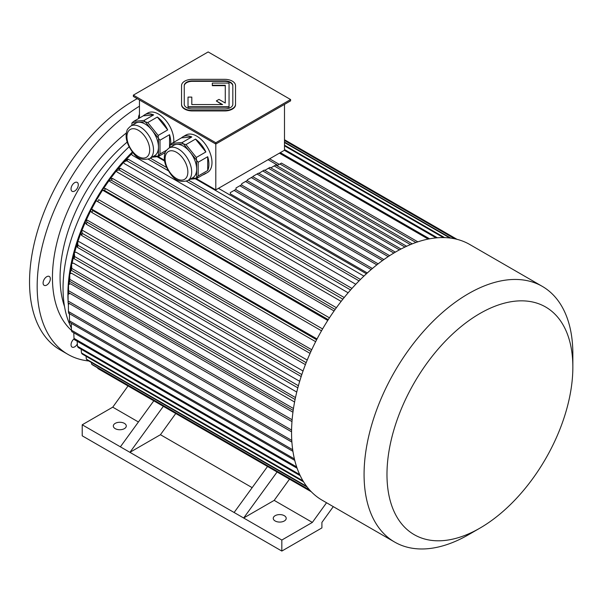 <?xml version="1.0" encoding="UTF-8"?>
<svg xmlns="http://www.w3.org/2000/svg" width="603" height="603" viewBox="0 0 603 603"><rect width="100%" height="100%" fill="white"/><g stroke="black" fill="none" stroke-linecap="round" stroke-linejoin="round"><path stroke-width="0.9" d="M74.169 338.811A5.125 2.962 120 0 0 71.229 343.318A5.125 2.962 120 0 0 72.096 347.109L72.096 347.109A5.125 2.962 120 0 0 77.229 344.147A5.125 2.962 120 0 0 77.335 343.951M43.092 282.988A5.125 2.962 120 0 0 44.155 285.34A5.125 2.962 120 0 0 46.717 285.083A5.125 2.962 120 0 0 50.064 280.568A5.125 2.962 120 0 0 49.28 276.453A5.125 2.962 120 0 0 45.331 277.832A5.125 2.962 120 0 0 43.092 282.988M72.096 185.37A5.125 2.962 120 0 0 72.096 191.294L72.096 191.294A5.125 2.962 120 0 0 77.229 188.332A5.125 2.962 120 0 0 77.229 182.415A5.125 2.962 120 0 0 72.096 185.37M139.459 114.344A5.125 2.962 120 0 0 138.509 117.721A5.125 2.962 120 0 0 138.584 118.55M88.799 360.986A148.436 85.701 -60 0 1 67.913 354.36A148.436 85.701 -60 0 1 44.66 237.13A148.436 85.701 -60 0 1 139.459 106.196M67.913 354.36L60.285 349.951A148.436 85.701 -60 0 1 38.057 229.261A148.436 85.701 -60 0 1 137.205 98.681M232.826 86.01A8.095 4.673 0 0 0 224.731 81.337L192.342 81.337A8.095 4.673 0 0 0 184.247 86.01M191.807 104.575L191.807 97.098L188.023 97.098L188.023 106.761L229.05 106.761L229.05 83.078L212.316 83.078L212.316 85.694L225.273 85.694L225.273 103.038L218.972 99.397L216.304 100.942L222.597 104.575L191.807 104.575L191.807 97.543M216.304 100.942L221.836 104.575M188.023 106.761L188.023 107.198L229.05 107.198L229.05 106.761M215.799 142.73L290.601 99.54L208.163 51.941L133.353 95.131L215.799 142.73L215.799 144.057L290.601 100.867L290.601 99.54M181.548 104.266A10.794 6.234 0 0 0 192.342 110.5L224.731 110.5A10.794 6.234 0 0 0 235.524 104.266L235.524 85.566A10.794 6.234 0 0 0 224.731 79.332L192.342 79.332A10.794 6.234 0 0 0 181.548 85.566L181.548 104.703A10.794 6.234 0 0 0 192.342 110.937L224.731 110.937A10.794 6.234 0 0 0 235.524 104.703L235.524 104.266L235.524 104.703M168.998 148.059A18.783 10.846 60 0 1 178.39 148.986A18.783 10.846 60 0 1 190.669 165.539A18.783 10.846 60 0 1 187.789 180.599C180.938 182.603 175.42 180.696 171.244 174.878C164.973 166.443 162.946 159.064 165.162 152.747C165.086 151.866 166.36 150.298 168.998 148.059L173.958 145.195A18.783 10.846 60 0 1 176.709 144.343L170.197 144.924A21.587 12.467 60 0 0 170.069 145.104L170.069 147.441M183.229 143.763L176.709 144.343A18.783 10.846 60 0 1 183.357 146.122A18.783 10.846 60 0 1 189.998 152.009L183.478 143.906A21.587 12.467 60 0 0 183.229 143.763L182.272 142.459L191.814 136.949L181.458 137.868A21.587 12.467 60 0 1 182.867 136.813A21.587 12.467 60 0 1 191.814 136.949M196.51 160.119L189.998 152.009A18.783 10.846 60 0 1 196.638 169.134L196.638 160.443A21.587 12.467 60 0 0 196.51 160.119L196.322 157.466L205.857 151.964L195.508 139.082A21.587 12.467 60 0 1 205.857 151.964M191.513 178.443L196.51 177.998A21.587 12.467 60 0 0 196.638 177.817L196.638 169.134A18.783 10.846 60 0 1 192.749 177.734L187.789 180.599M190.186 179.212L196.322 178.661L205.857 173.151A21.587 12.467 60 0 1 204.455 174.207A21.587 12.467 60 0 1 202.834 174.9M196.322 178.661L196.51 177.998M207.703 156.72L198.168 162.23L198.168 176.031L207.703 170.528L207.703 156.72A21.587 12.467 60 0 1 207.703 170.528M196.638 177.817L198.168 176.031M198.168 162.23L196.638 160.443M182.272 142.459L171.915 143.378L181.458 137.868M171.915 143.378L170.197 144.924M196.322 157.466L185.965 144.592L195.508 139.082M185.965 144.592L183.478 143.906M130.828 126.019A18.783 10.846 60 0 1 140.228 126.954A18.783 10.846 60 0 1 152.499 143.506A18.783 10.846 60 0 1 149.619 158.559C142.768 160.571 137.25 158.664 133.075 152.845C126.803 144.403 124.776 137.032 126.992 130.715C126.916 129.826 128.198 128.266 130.828 126.019L135.796 123.155A18.783 10.846 60 0 1 138.547 122.303L132.027 122.891A21.587 12.467 60 0 0 131.899 123.072L131.899 125.401M145.059 121.723L138.547 122.303A18.783 10.846 60 0 1 145.187 124.09A18.783 10.846 60 0 1 151.828 129.977L145.315 121.874A21.587 12.467 60 0 0 145.059 121.723L144.102 120.419L153.644 114.909L143.288 115.836A21.587 12.467 60 0 1 144.697 114.781A21.587 12.467 60 0 1 153.644 114.909M158.348 138.079L151.828 129.977A18.783 10.846 60 0 1 158.468 147.094L158.468 138.411A21.587 12.467 60 0 0 158.348 138.079L158.152 135.434L167.694 129.924L157.338 117.042A21.587 12.467 60 0 1 167.694 129.924M153.343 156.411L158.348 155.966A21.587 12.467 60 0 0 158.468 155.785L158.468 147.094A18.783 10.846 60 0 1 154.579 155.695L149.619 158.559M152.024 157.172L158.152 156.629L165.245 152.529M158.152 156.629L158.348 155.966M169.541 147.743L169.541 134.688L159.999 140.19L159.999 153.999L166.556 150.215M158.468 155.785L159.999 153.999M159.999 140.19L158.468 138.411M158.152 135.434L147.795 122.552L157.338 117.042M147.795 122.552L145.315 121.874M144.102 120.419L133.753 121.346L143.288 115.836M133.753 121.346L132.027 122.891M169.541 134.688A21.587 12.467 60 0 1 170.626 144.509M170.069 147.132A21.587 12.467 60 0 1 169.94 147.516M165.184 152.695A21.587 12.467 60 0 1 164.672 152.861M139.459 118.045L139.459 99.985M196.337 178.654L215.799 189.885L284.495 150.222L284.495 104.387M215.799 189.885L215.799 144.057L133.353 96.457L133.353 95.131M182.867 136.813L185.92 135.049A21.587 12.467 60 0 1 207.507 147.516A21.587 12.467 60 0 1 207.507 172.45L204.455 174.207M144.697 114.781L147.75 113.017A21.587 12.467 60 0 1 164.385 118.799A21.587 12.467 60 0 1 173.815 140.529A21.587 12.467 60 0 1 173.724 142.338M158.167 156.614L164.483 160.262M268.086 159.697L277.712 165.252M366.428 273.77L218.467 188.347M367.317 272.963L230.301 193.857L230.301 192.628L234.115 190.427L371.177 269.556M131.665 153.863A134.944 77.908 120 0 0 125.575 160.21M123.653 162.335A134.944 77.908 120 0 0 118 168.938M116.364 170.958A134.944 77.908 120 0 0 110.47 178.654M109.053 180.606A134.944 77.908 120 0 0 103.791 188.279M102.548 190.194A134.944 77.908 120 0 0 97.264 198.839M96.186 200.709A134.944 77.908 120 0 0 91.656 209.037M90.616 211.065A134.944 77.908 120 0 0 86.319 220.042M85.34 222.251A134.944 77.908 120 0 0 81.865 230.61M80.938 233.029A134.944 77.908 120 0 0 77.832 241.826M76.958 244.562A134.944 77.908 120 0 0 74.682 252.408M73.83 255.68A134.944 77.908 120 0 0 72.066 263.481M71.267 267.649A134.944 77.908 120 0 0 70.295 273.77M69.526 280.199A134.944 77.908 120 0 0 69.179 284.33M68.855 292.772A134.944 77.908 120 0 0 68.855 293.985M279.257 164.363L269.631 158.808M292.945 412.218L70.423 283.742L68.516 284.646L68.538 290.676A145.738 84.141 120 0 0 68.41 292.508L68.388 286.478A137.642 79.468 120 0 1 68.516 284.646M294.588 402.02L71.606 273.28L69.722 273.981L69.812 279.385A145.738 84.141 120 0 0 69.549 281.277L69.458 275.873A137.642 79.468 120 0 1 69.722 273.981M296.751 392.056L73.423 263.119L71.576 263.617L71.772 268.41A145.738 84.141 120 0 0 71.373 270.34L71.184 265.546A137.642 79.468 120 0 1 71.576 263.617M299.676 381.315L76.053 252.205L74.267 252.461L74.636 256.546L298.402 385.739M303.045 370.996L79.219 241.773L77.486 241.841L78.021 245.353A145.738 84.141 120 0 0 77.372 247.328L76.845 243.808A137.642 79.468 120 0 1 77.486 241.841M307.221 360.059L83.222 230.738L81.571 230.587L82.34 233.436A145.738 84.141 120 0 0 81.578 235.404L80.81 232.554A137.642 79.468 120 0 1 81.571 230.587M311.736 349.732L87.631 220.344L86.063 219.989L87.096 222.213A145.738 84.141 120 0 0 86.221 224.165L85.189 221.934A137.642 79.468 120 0 1 86.063 219.989M317.057 338.946L91.43 208.947L92.772 210.53L316.628 339.775M98.726 199.699L322.59 328.937L98.726 199.699A145.738 84.141 120 0 0 97.648 201.568L95.983 200.588A137.642 79.468 120 0 1 97.06 198.719M327.753 320.449L102.359 190.043A137.642 79.468 -60 0 1 103.535 188.234L105.585 188.596L329.442 317.834M334.077 310.975L109.972 181.586L108.879 180.418L111.314 180.207A145.738 84.141 120 0 1 112.565 178.473L110.123 178.684A137.642 79.468 120 0 0 108.879 180.418M341.14 301.394L117.148 172.074L116.198 170.717L119.062 169.94A145.738 84.141 120 0 1 120.389 168.297L117.517 169.074A137.642 79.468 120 0 0 116.198 170.717M348.142 292.794L124.301 163.564L123.494 162.034L126.788 160.752A145.738 84.141 120 0 1 128.175 159.207L124.874 160.488A137.642 79.468 120 0 0 123.494 162.034M355.785 284.277L132.17 155.167L131.514 153.471L133.014 152.77M363.918 276.114L195.289 178.752M164.596 161.031L157.127 156.72M128.047 385.958L112.746 407.161L82.212 424.791L82.212 435.811L281.827 551.059L321.904 527.919L321.904 522.409L333.286 506.633M326.547 502.744L312.362 522.409L274.192 500.377L289.493 479.166M252.16 487.654L160.451 434.71L129.916 452.333L281.827 540.039L312.362 522.409M281.827 540.039L281.827 551.059M275.149 520.977A6.475 3.739 0 0 0 282.204 521.791A6.475 3.739 0 0 0 286.206 518.331A6.475 3.739 0 0 0 279.724 514.593A6.475 3.739 0 0 0 273.249 518.331A6.475 3.739 0 0 0 275.149 520.977M277.079 471.998L243.657 518L274.192 500.377M115.226 428.65A6.475 3.739 0 0 0 122.281 429.457A6.475 3.739 0 0 0 126.283 426.004A6.475 3.739 0 0 0 119.809 422.266A6.475 3.739 0 0 0 113.326 426.004A6.475 3.739 0 0 0 115.226 428.65M82.212 424.791L120.381 446.831L153.803 400.822M138.426 421.987L112.746 407.161M163.345 406.332L129.916 452.333L120.381 446.831M175.752 413.5L160.451 434.71M132.374 151.994A136.293 78.692 120 0 0 67.898 294.226A136.293 78.692 120 0 0 68.086 301.116M68.199 302.849A136.293 78.692 120 0 0 68.41 305.367M129.057 146.831A132.358 76.423 120 0 0 63.044 288.219A132.358 76.423 120 0 0 71.38 327.994M267.536 466.488L234.115 512.49M428.22 239.082L279.408 153.162M429.592 238.818L280.32 152.634M437.401 237.786L284.495 149.514M436.112 237.899L284.375 150.298M444.584 237.612L284.495 145.187M443.416 237.59L284.495 145.836M450.825 238.125L284.495 142.097M449.861 238.004L284.495 142.534M455.408 238.946L284.495 140.273M454.798 238.811L284.495 140.491M457.021 239.331L284.495 139.723L457.044 239.338M360.488 279.445L188.528 180.169M166.571 167.491L150.358 158.137M359.056 280.885L186.433 181.217M168.245 170.717L148.263 159.184M132.652 152.34A137.642 79.468 120 0 0 131.514 153.471M351.971 288.415L128.175 159.207M350.592 289.96L126.788 160.752M344.207 297.52L120.389 168.297M342.888 299.163L119.062 169.94M336.406 307.711L112.565 178.473M335.162 309.445L111.314 180.207M328.273 319.643L104.409 190.397A145.738 84.141 -60 0 1 105.585 188.596M104.409 190.397L102.359 190.043M321.512 330.813L97.648 201.568M315.648 341.69L91.792 212.444A145.738 84.141 -60 0 1 92.772 210.53M91.792 212.444L90.442 210.869A137.642 79.468 -60 0 1 91.43 208.947M310.944 351.451L87.096 222.213M310.07 353.403L86.221 224.165M306.173 362.667L82.34 233.436M305.404 364.634L81.578 235.404M301.824 374.569L78.021 245.353M301.168 376.536L77.372 247.328M297.829 387.85L74.063 258.664A145.738 84.141 -60 0 1 74.636 256.546M74.267 252.461A137.642 79.468 -60 0 0 73.732 254.458L74.063 258.664M295.493 397.573L71.772 268.41M295.086 399.503L71.373 270.34M293.473 408.51L69.812 279.385M293.194 410.394L69.549 281.277M292.123 419.763L68.538 290.676M291.98 421.587L68.41 292.508M69.903 293.375L68.094 294.422L68.094 301.025A145.738 84.141 120 0 0 68.086 302.05A145.738 84.141 120 0 0 68.094 302.789L291.558 431.808M291.581 430.052L68.094 301.025M68.094 294.422A137.642 79.468 120 0 0 68.086 295.44L68.086 302.05M69.466 303.58L68.403 304.304L68.425 311.487A145.738 84.141 120 0 0 68.561 313.161L291.897 442.105M291.784 440.439L68.425 311.487M69.42 313.183L69.503 320.886A145.738 84.141 120 0 0 69.767 322.469L292.93 451.315M292.704 449.748L69.503 320.886M71.275 323.336L71.433 330.195A145.738 84.141 120 0 0 71.832 331.673L294.754 460.375M294.407 458.928L71.433 330.195M311.299 491.754L97.814 368.501A145.738 84.141 -60 0 0 98.274 368.765L311.306 491.762M309.731 490.073L91.633 364.159A145.738 84.141 -60 0 0 92.613 364.943L310.146 490.541M91.407 362.493L91.633 364.159M306.648 486.327L86.357 359.147A145.738 84.141 -60 0 0 87.231 360.081L307.244 487.103M86.048 356.245L86.357 359.147M81.156 349.22L81.458 352.943A145.738 84.141 120 0 0 82.219 354.029L303.58 481.835M302.977 480.84L81.458 352.943M77.176 341.26L77.47 346.25A145.738 84.141 120 0 0 78.119 347.471L300.226 475.699M299.676 474.538L77.47 346.25M73.785 332.796L74.003 338.366A145.738 84.141 120 0 0 74.523 339.723L297.128 468.245M296.668 466.926L74.003 338.366M372.405 268.501L235.645 189.546L234.115 190.427M376.86 264.86L239.843 185.754L236.022 187.963L236.022 189.764M378.149 263.843L241.366 184.872L239.843 185.754M382.536 260.549L245.564 181.473L241.75 183.674L241.75 185.091M383.892 259.569L247.094 180.591L245.564 181.473M388.204 256.607L251.293 177.561L247.471 179.769L247.471 180.81M389.636 255.672L252.815 176.679L251.293 177.561M395.372 252.144L258.544 173.144A145.738 84.141 120 0 0 257.775 173.581A145.738 84.141 120 0 0 257.014 174.026L253.2 176.227L253.2 176.905M393.865 253.034L257.014 174.026M257.775 173.581L253.961 175.79A140.341 81.028 120 0 0 253.2 176.227M401.018 249.024L264.265 170.069L262.742 170.951L399.427 249.868M258.928 173.363L262.742 170.951M406.648 246.265L269.993 167.37L268.463 168.252L404.96 247.057M264.792 170.37L268.463 168.252M412.256 243.868L275.722 165.041L274.192 165.923L410.462 244.599M270.837 167.86L274.192 165.923M417.841 241.848L281.443 163.096L279.92 163.978L415.919 242.504M276.898 165.727L279.92 163.978M572.85 367.167L572.85 353.946A147.629 85.234 120 0 0 542.278 286.365A147.629 85.234 120 0 0 468.463 293.676A147.629 85.234 120 0 0 372.021 423.766A147.629 85.234 120 0 0 394.648 542.059A147.629 85.234 120 0 0 468.463 534.748L479.913 528.138A131.431 75.88 120 0 0 572.85 367.167A131.431 75.88 120 0 0 479.913 313.507A131.431 75.88 120 0 0 386.975 474.478A131.431 75.88 120 0 0 479.913 528.138M542.278 286.365L469.76 244.494A147.629 85.234 120 0 0 395.945 251.805A147.629 85.234 120 0 0 291.558 432.615A147.629 85.234 120 0 0 322.13 500.196L394.648 542.059M184.247 104.266A8.095 4.673 0 0 0 192.342 108.939L224.731 108.939A8.095 4.673 0 0 0 232.826 104.266L232.826 85.566A8.095 4.673 0 0 0 224.731 80.892L192.342 80.892A8.095 4.673 0 0 0 184.247 85.566L184.247 104.266M212.316 85.257L225.273 85.257L225.273 103.038M126.389 132.939A126.849 73.234 120 0 0 71.493 330.414M127.158 142.104A121.444 70.121 120 0 0 64.529 306.55M138.313 130.256A16.085 9.286 60 0 1 148.172 155.649A16.085 9.286 60 0 1 128.462 144.275A16.085 9.286 60 0 1 138.313 130.256M176.483 152.295A16.085 9.286 60 0 1 186.335 177.681A16.085 9.286 60 0 1 166.632 166.307A16.085 9.286 60 0 1 176.483 152.295M192.342 110.5L192.342 110.937M224.731 110.5L224.731 110.937M192.342 80.892L192.342 81.337M224.731 80.892L224.731 81.337"/></g></svg>
